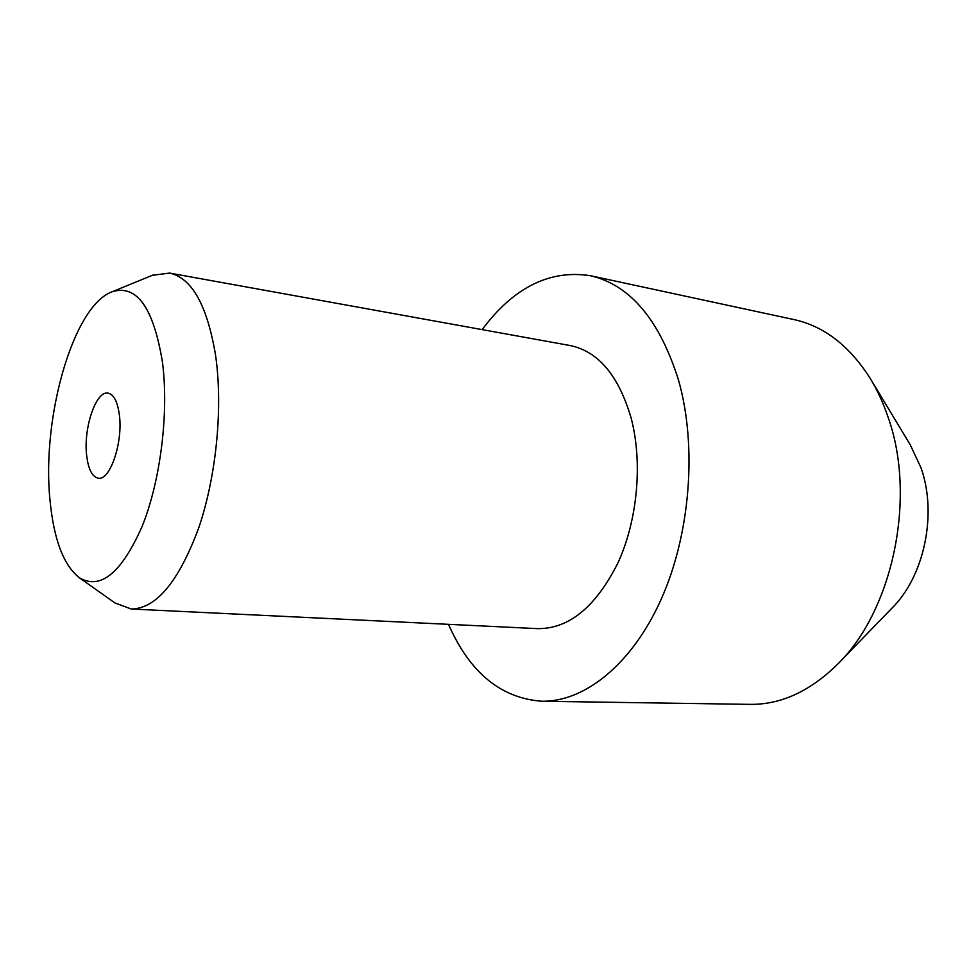 <?xml version="1.0" encoding="UTF-8"?>
<svg xmlns="http://www.w3.org/2000/svg" width="977" height="977" viewBox="0 0 977 977"><rect width="100%" height="100%" fill="white"/><g stroke="black" fill="none" stroke-linecap="round" stroke-linejoin="round"><path stroke-width="1.47" d="M86.66 455.367C83.314 428.17 95.978 390.519 108.02 393.12C113.808 394.329 117.606 401.657 119.389 415.103C123.078 442.569 110.047 480.806 98.311 478.18C92.204 476.935 88.309 469.326 86.66 455.367M871.716 380.92L910.198 444.718L920.945 467.678C937.578 513.926 924.193 576.894 891.488 608.622L839.622 662.113M482.137 329.615C513.609 287.458 549.66 269.481 590.291 275.685L793.898 319.564C823.672 326.049 848.915 345.357 869.64 377.488C876.967 389.334 883.098 402.5 888.02 416.996C916.927 497.549 892.722 611.407 836.825 664.995C809.408 691.631 780.464 704.747 749.982 704.368L541.734 701.242C500.749 698.14 469.668 672.506 448.504 624.34M590.291 275.685C630.226 284.918 659.695 319.931 678.697 380.725C697.248 446.611 690.348 534.138 661.124 599.389C631.826 664.702 584.356 702.072 541.734 701.242M152.314 275.319L169.583 273.071C191.871 277.932 207.197 305.3 215.551 355.164C223.135 407.226 216.381 476.507 198.563 528.349C178.596 581.791 156.149 608.683 131.248 609.013L114.932 602.931M169.583 273.071L570.226 345.553C598.351 351.427 618.661 375.608 631.142 418.095C642.805 462.304 637.651 519.776 618.087 562.593C595.958 606.754 569.237 628.773 537.924 628.651L131.248 609.013M162.451 362.137C169.009 412.428 160.607 480.464 142.215 526.212C121.551 572.913 100.643 590.12 79.491 577.859C63.652 565.488 53.833 539.67 50.022 500.419C41.413 418.339 73.055 305.752 112.135 291.769C136.707 284.112 153.474 307.572 162.451 362.137M79.491 577.859L115.897 603.615M112.135 291.769L153.413 274.867"/></g></svg>
